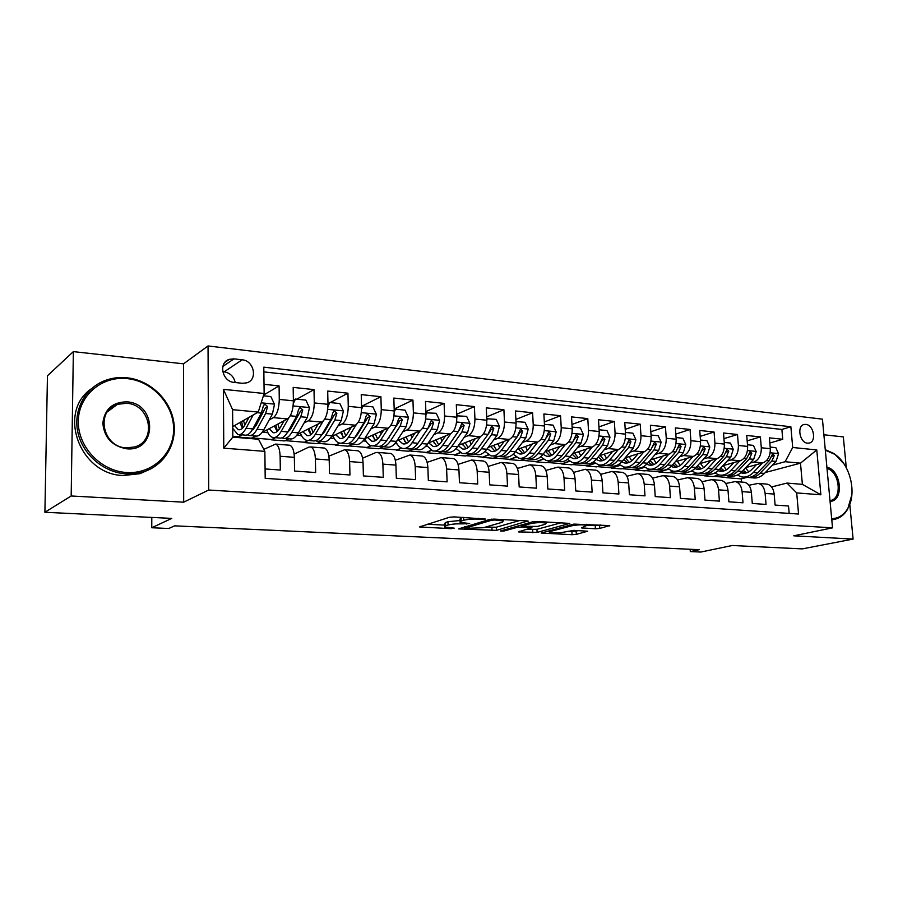 <?xml version="1.0" encoding="UTF-8"?>
<svg xmlns="http://www.w3.org/2000/svg" width="898" height="898" viewBox="0 0 898 898"><rect width="100%" height="100%" fill="white"/><g stroke="black" fill="none" stroke-linecap="round" stroke-linejoin="round"><path stroke-width="1.35" d="M485.481 519.055L454.13 516.889L449.483 517.259L419.523 526.935L450.919 528.675L454.22 528.147L444.633 527.047L445.632 525.768L448.091 525.016C451.851 524.073 456.644 523.691 462.448 523.871L469.688 523.534L460.09 522.4L461.157 521.042L463.716 520.268C467.6 519.291 472.494 518.898 478.365 519.1L485.481 519.055M805.865 424.406L804.193 424.485C796.582 425.686 799.658 442.837 807.56 443.174L809.132 443.084C816.765 441.906 813.756 424.833 805.865 424.406M595.408 528.765L599.763 528.428L609.753 525.611L573.867 524.095L541.168 533.03L572.071 534.703L576.314 534.377L587.707 531.212L573.844 530.37L564.135 532.099C558.118 533.176 553.19 533.3 549.363 532.458L550.541 531.403L571.824 525.79C577.986 524.668 583.015 524.533 586.91 525.397L581.455 527.901L595.408 528.765L595.217 525.633L600.796 524.982M71.178 495.977L183.675 502.184L183.54 363.825L73.355 351.623L71.178 495.977L44.9 512.264L171.776 518.393L151.762 527.743L168.768 528.495L174.65 525.846L699.329 549.688L690.304 551.585L700.833 552.046L732.274 545.501L802.273 548.891L853.1 539.081L849.8 504.541M183.675 502.184L208.695 490.027L832.525 527.844L793.765 535.814L853.1 539.081M527.788 521.558L528.215 521.121L526.868 520.907L494.136 519.1L489.556 519.459L458.654 528.9L496.414 530.381L527.766 520.997M537.06 521.469L569.77 523.411L537.105 532.413L518.449 531.897L531.919 527.642L521.727 526.969L517.315 527.317L504.272 530.942L500.298 531.032L532.536 521.828L537.06 521.469M846.286 467.735L843.334 436.922L823.881 434.767M44.9 512.264L47.459 375.768L73.355 351.623M769.833 443.017L782.742 439.279L769.395 437.865L770.316 448.674L761.302 447.776C761.381 455.163 758.911 459.922 753.871 462.055L750.088 463.11M747.17 440.851L760.393 436.911L746.732 435.463L747.619 446.407L738.392 445.475C738.459 452.951 736.001 457.778 731.006 459.944L727.2 461.033M723.956 438.639L737.505 434.486L723.519 433.004L724.383 444.072L714.931 443.118C714.988 450.695 712.541 455.578 707.59 457.778L703.763 458.9M700.182 436.372L714.067 432.005L699.733 430.479L700.575 441.681L690.888 440.716C690.932 448.371 688.497 453.322 683.603 455.555L679.752 456.723M675.812 434.082L690.057 429.457L675.363 427.897L676.172 439.234L666.249 438.235C666.271 445.992 663.869 451.009 659.02 453.288L655.136 454.489M650.826 431.736L665.452 426.853L650.388 425.248L651.162 436.72L640.981 435.71C640.992 443.556 638.613 448.641 633.82 450.953L629.913 452.21M625.21 429.356L640.218 424.17L624.772 422.543L625.524 434.149L615.074 433.105C615.074 441.053 612.705 446.205 607.98 448.562L604.051 449.864M598.932 426.932L614.344 421.431L598.506 419.759L599.213 431.511L588.504 430.434C588.482 438.493 586.136 443.713 581.477 446.115L577.526 447.473M571.981 424.473L587.797 418.625L571.543 416.897L572.217 428.806L561.228 427.706C561.183 435.856 558.87 441.154 554.279 443.601L550.306 445.015M544.3 421.97L560.565 415.729L543.885 413.967L544.514 426.022L533.232 424.889C533.165 433.15 530.886 438.527 526.363 441.019L522.367 442.501M515.89 419.433L532.604 412.766L515.474 410.958L516.069 423.171L504.474 422.004C504.395 430.378 502.139 435.833 497.705 438.37L493.687 439.919M486.694 416.863L503.901 409.724L486.301 407.86L486.851 420.242L474.941 419.04C474.84 427.527 472.617 433.061 468.262 435.642L464.221 437.27M456.712 414.259L474.402 406.603L456.319 404.684L456.824 417.233L444.589 415.999C444.465 424.597 442.276 430.221 438.022 432.847L433.947 434.553M425.877 411.632L444.095 403.393L425.506 401.417L425.966 414.135L413.383 412.867C413.237 421.589 411.082 427.291 406.929 429.974L402.843 431.77M394.166 408.994L412.945 400.093L393.829 398.061L394.233 410.947L381.28 409.645C381.111 418.49 379.012 424.283 374.96 427.021L370.852 428.918M361.546 406.345L380.898 396.692L361.243 394.615L361.58 407.67L348.267 406.334C348.065 415.303 346.011 421.184 342.082 423.979L337.94 426M330.138 402.562L347.941 393.201L327.703 391.057L327.995 404.302L314.278 402.933C314.053 412.025 312.044 417.997 308.239 420.848L304.074 422.992M296.789 399.183L314.008 389.609L293.175 387.397L293.399 400.834C293.163 410.004 291.176 416.032 287.461 418.928L262.014 432.533M265.078 468.958L280.322 470.036L280.12 456.251C279.839 449.292 278.346 445.228 275.641 444.083L263.821 449.359M288.875 445.161L289.773 445.24C292.535 446.385 294.061 450.426 294.353 457.34L294.578 471.046L315.658 472.539L315.389 458.957C315.075 452.087 313.503 448.091 310.674 446.935L308.732 447.159L294.14 454.13M323.471 447.979L324.403 448.057C327.276 449.202 328.87 453.187 329.207 460.012L329.499 473.527L349.962 474.975L349.625 461.572C349.277 454.803 347.638 450.852 344.709 449.707L328.881 456.162M357.078 450.717L358.044 450.796C361.007 451.941 362.68 455.87 363.05 462.605L363.398 475.918L383.278 477.332L382.885 464.12C382.503 457.452 380.797 453.546 377.766 452.412L375.69 452.603L362.59 458.216M389.732 453.378L390.731 453.468C393.795 454.601 395.524 458.485 395.928 465.119L396.332 478.252L415.651 479.622L415.202 466.601C414.786 460.012 413.013 456.162 409.892 455.028L395.333 460.281M421.476 455.971L422.498 456.049C425.652 457.183 427.448 461.022 427.875 467.566L428.346 480.52L447.114 481.856L446.62 469.003C446.171 462.515 444.342 458.698 441.143 457.576L427.145 462.347M452.345 458.485L453.4 458.575C456.633 459.697 458.485 463.491 458.945 469.946L459.462 482.72L477.725 484.022L477.175 471.338C476.703 464.94 474.817 461.168 471.529 460.045L458.059 464.401M482.383 460.932L483.461 461.022C486.772 462.144 488.669 465.882 489.163 472.258L489.724 484.864L507.493 486.121L506.91 473.616C506.393 467.297 504.463 463.581 501.106 462.459L488.13 466.432M511.613 463.312L512.713 463.402C516.103 464.524 518.056 468.217 518.573 474.514L519.179 486.952L536.465 488.175L535.837 475.828C535.298 469.598 533.322 465.916 529.899 464.805L517.383 468.453M540.08 465.635L541.202 465.725C544.648 466.837 546.646 470.496 547.196 476.703L547.836 488.983L564.674 490.173L564 477.994C563.439 471.832 561.418 468.195 557.927 467.095L545.849 470.44M567.805 467.892L568.939 467.993C572.453 469.093 574.495 472.707 575.057 478.836L575.753 490.959L592.141 492.115L591.434 480.093C590.85 474.009 588.785 470.417 585.238 469.317L573.575 472.404M594.813 470.103L595.969 470.193C599.538 471.293 601.615 474.862 602.21 480.913L602.928 492.879L618.913 494.012L618.161 482.136C617.555 476.131 615.456 472.584 611.852 471.484L600.571 474.335M621.135 472.247L622.303 472.337C625.928 473.426 628.05 476.961 628.656 482.944L629.419 494.753L644.989 495.864L644.214 484.134C643.585 478.196 641.441 474.694 637.793 473.605L626.883 476.243M646.796 474.335L647.986 474.436C651.656 475.513 653.811 479.016 654.44 484.92L655.237 496.583L670.413 497.66L669.605 486.076C668.965 480.217 666.787 476.748 663.083 475.659L652.52 478.106M671.827 476.378L673.029 476.479C676.744 477.556 678.933 481.014 679.584 486.839L680.403 498.368L695.209 499.411L694.367 487.973C693.705 482.181 691.505 478.746 687.756 477.68L677.519 479.947M696.242 478.365L697.454 478.466C701.226 479.543 703.437 482.956 704.099 488.714L704.964 500.107L719.399 501.129L718.523 489.825C717.85 484.101 715.616 480.711 711.833 479.633L701.91 481.743M720.061 480.307L721.296 480.408C725.101 481.474 727.346 484.853 728.031 490.544L728.907 501.802L743.005 502.801L742.107 491.621C741.411 485.975 739.155 482.619 735.327 481.553L725.696 483.517M743.32 482.204L744.565 482.305C748.404 483.371 750.672 486.716 751.379 492.34L752.288 503.452L766.039 504.429L765.118 493.384C764.411 487.805 762.121 484.482 758.26 483.416L748.921 485.246M709.97 474.245L704.29 475.817L709.005 474.223M718.928 474.963L713.113 476.557L704.29 475.817M770.316 448.674C770.394 456.038 767.913 460.775 762.873 462.885L745.879 467.555M691.853 471.113L690.236 471.573M688.351 472.112L681.863 473.953L686.689 472.292M696.478 473.134L690.899 474.705L681.863 473.953M747.619 446.407C747.697 453.849 745.228 458.642 740.221 460.797L722.89 465.68M668.527 469.239L658.93 472.045L664.733 470.047M673.601 471.237L668.168 472.819L658.93 472.045M724.383 444.072C724.439 451.604 721.992 456.465 717.031 458.654L699.329 463.783M644.663 467.319L635.447 470.103L644.371 467.106M650.343 469.261L644.91 470.889L635.447 470.103M700.575 441.681C700.62 449.303 698.184 454.231 693.267 456.453L675.206 461.841M620.215 465.366L611.415 468.105L619.923 465.142M626.568 467.218L621.102 468.902L611.415 468.105M676.172 439.234C676.205 446.946 673.792 451.941 668.92 454.208L650.478 459.877M595.183 463.368L586.809 466.051L594.891 463.155M602.131 465.164L596.721 466.881L586.809 466.051M651.162 436.72C651.185 444.532 648.783 449.595 643.978 451.896L625.131 457.868M569.545 461.325L561.609 463.963L569.231 461.112M577.088 463.054L571.768 464.805L561.609 463.963M625.524 434.149C625.524 442.063 623.145 447.193 618.396 449.528L599.134 455.836M543.256 459.248L535.792 461.808L542.953 459.035M551.394 460.91L546.197 462.683L535.792 461.808M599.213 431.511C599.202 439.526 596.844 444.723 592.152 447.103L572.475 453.771M516.328 457.116L509.334 459.608L516.002 456.914M525.016 458.743L519.998 460.494L509.334 459.608M572.217 428.806C572.194 436.922 569.86 442.186 565.235 444.611L545.108 451.683M488.714 454.949L482.215 457.363L488.389 454.747M498.222 456.42L493.137 458.272L482.215 457.363M544.514 426.022C544.469 434.239 542.168 439.593 537.621 442.063L517.024 449.561M460.416 452.727L454.399 455.05L460.068 452.536M470.743 454.029L465.602 455.982L454.399 455.05M516.069 423.171C516.002 431.5 513.735 436.922 509.256 439.436L488.186 447.417M441.075 451.425L441.917 451.683C445.397 452.379 448.719 450.56 451.885 446.216L461.942 431.916L464.12 425.573L461.538 426.651L450.47 442.793M431.399 450.448L425.865 452.671L431.029 450.268M442.175 451.728L437.371 453.625L425.865 452.671M486.851 420.242C486.761 428.683 484.516 434.183 480.138 436.742L458.564 445.262M401.653 448.113L396.59 450.235L401.249 447.945M413.024 449.314L408.388 451.223L396.59 450.235M456.824 417.233C456.712 425.775 454.511 431.366 450.212 433.981L428.121 443.084M389.059 437.842L388.284 438.179M371.177 445.7L366.541 447.743L370.728 445.565M383.3 446.744L378.653 448.753L366.541 447.743M425.966 414.135C425.832 422.801 423.665 428.469 419.467 431.13L396.826 440.907M356.899 435.373L355.855 435.856M340.028 443.174L335.684 445.172L339.489 443.084M352.645 444.162L348.132 446.205L335.684 445.172M394.233 410.947C394.076 419.736 391.943 425.495 387.857 428.211L364.644 438.729M323.796 432.892L322.494 433.521M308.328 440.435L303.995 442.546L307.621 440.424M321.158 441.513L316.781 443.601L303.995 442.546M361.58 407.67C361.4 416.582 359.323 422.43 355.35 425.203L331.508 436.574M289.706 430.411L288.157 431.208M275.607 437.674L271.432 439.829L275.024 437.629M288.808 438.785L284.565 440.929L271.432 439.829M327.995 404.302C327.781 413.349 325.75 419.276 321.888 422.105L297.328 434.486M234.198 382.425L242.37 383.289L246.748 382.851C258.018 379.854 254.156 360.603 242.157 359.806L234.008 358.863L229.338 359.335C218.091 362.444 222.143 381.762 234.198 382.425M208.695 490.027L208.044 345.954L822.433 419.153L832.525 527.844M782.742 439.279L781.889 429.446L790.869 426.763L263.799 367.159L264.135 393.492L258.254 412.081L232.739 426.617M790.869 426.763L792.698 447.485L816.776 449.943L820.873 494.798L796.694 492.912L798.558 514.026L265.202 478.342L264.865 451.368L223.782 448.158L223.389 389.328L264.135 393.492M255.503 436.013L251.462 438.168L237.959 437.045L241.416 434.8M263.642 395.03L279.076 385.904L279.278 399.419C279.031 408.646 277.067 414.708 273.396 417.626L269.209 419.927M254.527 427.964L252.933 428.84M241.977 434.845L237.959 437.045M789.174 513.398L788.534 506.023L775.097 505.069L774.166 494.08C773.459 488.523 771.158 485.212 767.285 484.157L766.028 484.056M314.008 389.609L314.278 402.933M347.941 393.201L348.267 406.334M380.898 396.692L381.28 409.645M412.945 400.093L413.383 412.867M444.095 403.393L444.589 415.999M474.402 406.603L474.941 419.04M503.901 409.724L504.474 422.004M532.604 412.766L533.232 424.889M560.565 415.729L561.228 427.706M587.797 418.625L588.504 430.434M614.344 421.431L615.074 433.105M640.218 424.17L640.981 435.71M665.452 426.853L666.249 438.235M690.057 429.457L690.888 440.716M714.067 432.005L714.931 443.118M737.505 434.486L738.392 445.475M760.393 436.911L761.302 447.776M781.889 429.446L263.855 371.884M279.076 385.904L264.012 384.31M741.524 482.058L741.265 478.892L746.867 477.41M765.332 472.505L800.488 463.166L785.121 461.718L772.448 465.142M749.65 471.304L748.438 471.63M731.78 476.142L726.213 477.646L731.017 476.052M741.265 478.892L726.213 477.646M258.254 412.081L232.604 409.668L232.829 437.124L258.568 439.257L264.865 451.368M183.54 363.825L208.044 345.954M690.135 549.262L690.304 551.585M151.796 517.428L151.762 527.743M771.584 486.952L786.985 483.079L802.385 484.359L800.488 463.166L816.776 449.943M691.673 474.492L704.268 475.536M668.931 472.595L681.84 473.673M645.673 470.653L658.908 471.764M621.854 468.677L635.425 469.8M597.473 466.646L611.403 467.802M572.497 464.558L586.798 465.748M546.916 462.436L561.598 463.66M520.705 460.247L535.78 461.505M493.844 458.014L509.323 459.305M466.298 455.713L482.192 457.037M438.033 453.367L454.388 454.725M409.05 450.953L425.854 452.345M379.293 448.472L396.579 449.909M348.75 445.924L366.53 447.406M317.376 443.32L335.684 444.836M285.149 440.626L303.984 442.198M252.024 437.876L271.421 439.492M232.818 436.271L237.959 436.697M713.899 476.344L726.19 477.366M232.773 429.715L233.334 429.76M262.497 432.275L267.918 432.735M296.8 435.216L301.537 435.631M330.397 438.112L334.236 438.437M363.05 440.918L366.036 441.165M394.806 443.646L396.983 443.837M425.697 446.295L427.1 446.418M455.757 448.888L456.442 448.944M666.136 469.632L668.247 469.014M796.694 492.912L786.985 483.079M785.121 461.718L792.698 447.485M232.604 409.668L223.389 389.328M232.829 437.124L223.782 448.158M820.873 494.798L802.385 484.359M235.22 382.526C233.783 376.498 230.09 372.928 224.152 371.828L222.738 371.671M460.045 521.491L459.956 519.078L462.223 517.338M460.012 520.503L447.967 521.727L448.091 525.016M444.6 526.183L444.51 523.781L445.509 522.479L447.967 521.727M427.212 524.23L444.555 525.117M485.189 527.193L496.268 527.205L519.774 520.514M494.753 519.998L491.554 520.245L464.412 528.439L483.472 527.698L502.049 522.333L503.284 520.952L494.753 519.998L494.708 519.123M561.059 522.793L536.948 529.304L537.105 532.413M526.812 529.337L536.948 529.304M544.996 524.365L546.175 523.22C542.066 522.299 536.903 522.434 530.696 523.601L523.265 525.656L522.861 526.082L524.185 526.295L537.509 526.419L544.996 524.365M586.899 525.184L595.217 525.633M566.874 531.391L571.903 531.638L578.828 530.628M248.982 417.368L245.165 424.496C242.943 428.514 240.653 430.243 238.307 429.671L234.524 425.596M253.214 414.955L246.052 428.301C243.38 433.117 240.63 435.182 237.824 434.497L232.762 428.425M263.395 395.805L270.848 396.557L274.496 404.313L272.408 414.124L263.743 429.839C261.026 434.621 258.231 436.664 255.346 435.968L250.239 435.541M253.281 429.311L252.877 428.75M247.41 434.812L248.712 435.418C251.575 436.102 254.347 434.048 257.053 429.255L265.651 413.484L267.593 406.536L264.809 404.078L263.305 406.121L261.374 413.08L252.798 428.896C250.115 433.689 247.354 435.743 244.514 435.059L239.317 434.621M241.618 421.566L242.988 427.706M239.901 422.531L242.415 428.29M267.593 406.536L265.426 407.771L256.143 425.472L252.035 430.209M244.784 425.169L243.538 420.466M127.202 378.619C101.923 375.757 78.519 395.479 78.306 421.162C77.722 446.811 100.823 471.102 126.528 472.505C152.222 474.29 173.83 453.782 173.628 429.188C173.797 404.605 152.492 381.111 127.202 378.619M126.147 473.897C103.753 472.561 82.549 454.5 77.845 432.207C72.985 409.926 85.422 387.42 105.841 380.236C112.564 377.856 119.569 377.037 126.843 377.766C149.73 380.09 169.913 399.116 173.662 421.319C177.568 443.5 164.368 465.759 142.782 472.09L126.147 473.897M127.033 401.855C157.262 403.539 157.184 452.053 126.697 448.798C112.216 446.194 104.258 437.674 102.821 423.227C104.561 409.095 112.643 401.978 127.033 401.855M126.337 447.877L134.599 446.957C157.251 441.019 150.516 404.392 126.663 403.269L117.458 404.325C95.166 410.599 102.574 447.271 126.337 447.877M45.978 455.028L46.314 436.675M151.156 468.677L140.021 473.684L123.464 475.502C79.911 474.975 56.709 412.081 91.495 388.688M826.901 467.286C841.336 469.789 844.345 501.196 830.066 501.376M829.988 500.59L830.291 500.534C842.627 498.929 839.776 471.663 827.013 468.475M825.262 449.685L834.365 453.737L843.839 463.682M851.888 494.663L847.678 509.144C844.367 514.812 839.899 518.225 834.287 519.37L831.761 519.661M831.671 518.685C838.508 518.46 843.884 515.037 847.813 508.414C857.13 493.193 850.17 464.389 834.803 454.298L825.318 450.224M284.116 420.713L280.243 427.605C277.942 431.556 275.563 433.251 273.115 432.668L269.175 428.694M288.842 417.806L281.175 431.366C278.414 436.091 275.563 438.112 272.622 437.427C270.208 436.697 268.266 434.217 266.773 429.985M293.388 400.306L295.464 399.049L305.859 400.104L309.451 407.737L307.318 417.402L298.372 432.858C295.554 437.551 292.658 439.549 289.65 438.864L284.801 438.449M295.464 399.049L293.354 403.449M281.994 437.809L283.207 438.314C286.193 439.01 289.077 437 291.861 432.286L300.763 416.784L302.738 409.937L300.067 407.524L298.574 409.544L296.598 416.391L287.742 431.927C284.958 436.653 282.084 438.662 279.121 437.977L274.193 437.562M275.832 425.136L277.426 431.298M274.361 425.933L277.134 431.545M302.738 409.937L300.493 411.149L290.907 428.548L287.147 432.915M279.401 428.975L277.852 424.058M318.262 423.946L314.322 430.625C311.943 434.509 309.484 436.17 306.936 435.586L302.862 431.702M323.022 421.308L315.31 434.329C312.459 438.987 309.507 440.963 306.442 440.278C303.951 439.549 301.919 437.113 300.359 432.959M327.972 403.471L329.779 402.529L339.871 403.55L343.395 411.071L341.218 420.578L332.013 435.788C329.117 440.402 326.109 442.366 322.999 441.67L318.386 441.277M317.016 426.045L316.803 424.675M329.779 402.529L327.972 406.367M315.602 440.694L316.736 441.143C319.834 441.838 322.809 439.863 325.693 435.238L334.853 419.983L336.885 413.248L334.303 410.857L332.832 412.856L330.812 419.602L321.686 434.89C318.812 439.526 315.838 441.502 312.762 440.806L308.07 440.413M309.114 428.548L310.888 434.654M307.857 429.188L310.876 434.666M336.885 413.248L334.561 414.427L324.683 431.534L321.304 435.485M313.054 432.51L311.224 427.482M351.432 427.066L347.436 433.554C345 437.382 342.452 438.999 339.814 438.415L335.605 434.621M356.281 424.608L348.469 437.214C345.539 441.794 342.497 443.735 339.321 443.04C336.75 442.321 334.651 439.93 333.023 435.856M361.557 406.671L363.106 405.896L372.917 406.884L376.374 414.304L374.163 423.676L364.711 438.628C361.737 443.174 358.639 445.094 355.428 444.398L351.039 444.027M349.468 430.254L349.053 428.2M363.106 405.896L361.591 409.219M348.278 443.5L349.333 443.881C352.532 444.577 355.608 442.647 358.56 438.089L367.978 423.093L370.043 416.459L367.563 414.101L366.115 416.077L364.049 422.722L354.665 437.753C351.724 442.321 348.66 444.252 345.472 443.556L341.016 443.185M341.487 431.815L343.115 437.101M340.443 432.32L343.676 437.663M370.043 416.459L367.652 417.615L357.516 434.441L354.553 437.943M345.775 435.833L343.687 430.771M383.693 430.097L379.63 436.406C377.138 440.166 374.522 441.76 371.794 441.176L367.462 437.449M388.621 427.774L380.718 440.02C377.71 444.532 374.567 446.429 371.301 445.734C368.651 445.015 366.485 442.658 364.79 438.662M394.2 409.791L395.502 409.174L405.043 410.139L408.433 417.447L406.188 426.685L396.501 441.401C393.459 445.868 390.282 447.754 386.959 447.047L382.795 446.699M381.078 434.161L380.449 431.568M395.502 409.174L394.244 412.002M380.056 446.216L381.033 446.553C384.333 447.249 387.498 445.363 390.529 440.873L400.171 426.123L402.282 419.591L399.891 417.256L398.465 419.22L396.355 425.764L386.746 440.548C383.727 445.038 380.572 446.935 377.283 446.239L373.04 445.879M372.984 434.946L374.41 439.391M372.131 435.328L375.577 440.559M402.282 419.591L399.823 420.713L386.915 440.289M377.598 438.987L375.274 433.914M415.056 433.038L410.958 439.178C408.388 442.882 405.705 444.443 402.899 443.859L398.465 440.2M420.096 430.804L412.081 442.748C409.005 447.182 405.784 449.056 402.416 448.349C399.879 447.698 397.747 445.61 396.029 442.085M425.921 412.844L436.271 413.293L439.605 420.511L437.337 429.603L427.437 444.083C424.327 448.484 421.072 450.336 417.66 449.64L413.697 449.303M411.868 437.809L411.003 434.789M426.999 412.362L425.978 414.708M410.981 448.865L411.89 449.146C415.28 449.853 418.524 448.001 421.622 443.578L431.489 429.053L433.633 422.621L431.321 420.32L427.774 428.705L417.94 443.264C414.854 447.687 411.61 449.539 408.231 448.843L404.201 448.506M403.651 437.955L404.852 441.569M402.989 438.246L406.626 443.354M433.633 422.621L431.107 423.721L418.479 442.467M408.579 441.996L406.008 436.944M445.576 435.889L441.423 441.872C438.808 445.531 436.058 447.058 433.184 446.463L428.638 442.871M450.706 433.745L442.591 445.408C439.448 449.775 436.147 451.604 432.69 450.897L426.483 445.374M456.768 415.83L466.657 416.369L469.935 423.486L467.634 432.454L457.542 446.71C454.366 451.043 451.032 452.85 447.53 452.154L443.769 451.829M441.872 441.244L440.772 437.876M457.632 415.46L456.835 417.357M464.12 425.573L461.886 423.306L458.328 431.579L448.293 445.902C445.139 450.257 441.827 452.087 438.359 451.38L434.531 451.054M433.51 440.862L434.452 443.634M433.016 441.064L436.832 446.059M450.706 442.703L449.348 444.398M438.729 444.869L435.945 439.863M475.278 438.662L471.091 444.51C468.419 448.102 465.613 449.595 462.661 449.011L458.216 445.756M480.509 436.574L472.292 447.99C469.082 452.289 465.714 454.085 462.178 453.389L456.139 448.472M486.783 418.749L496.224 419.366L499.445 426.37L497.122 435.227L486.839 449.258C483.607 453.524 480.206 455.308 476.625 454.601L473.055 454.298M471.113 444.476L469.777 440.839M487.446 418.468L486.839 419.95M470.384 453.917L471.158 454.141C474.716 454.848 478.118 453.052 481.339 448.776L491.576 434.699L493.788 428.447L491.633 426.213L488.063 434.374L477.837 448.472C474.627 452.76 471.248 454.556 467.69 453.849L464.053 453.546M462.605 443.668L463.267 445.599M462.268 443.803L466.253 448.674M468.083 447.642L465.108 442.68M493.788 428.447L491.15 429.502L488.332 433.97M504.205 441.356L499.973 447.058C497.256 450.605 494.394 452.076 491.374 451.481L487.221 448.753M509.525 439.324L501.207 450.504C497.941 454.747 494.506 456.51 490.892 455.802L485.021 451.402M515.991 421.589L525.016 422.273L528.181 429.188L525.835 437.921L515.385 451.739C512.096 455.948 508.627 457.688 504.968 456.981L501.578 456.7M499.602 447.541L498.031 443.691M516.462 421.409L516.036 422.464M498.929 456.341L499.647 456.543C503.284 457.239 506.741 455.488 510.019 451.279L520.436 437.416L522.67 431.242L520.593 429.042L517.012 437.09L506.618 450.976C503.34 455.196 499.894 456.959 496.268 456.251L492.811 455.959M490.948 446.373L491.318 447.462M490.768 446.441L494.91 451.211M496.684 450.302L493.507 445.408M522.67 431.242L519.987 432.275L517.877 435.676M532.368 443.971L528.103 449.55C525.341 453.041 522.434 454.489 519.347 453.894L515.486 451.604M537.79 441.996L529.371 452.962C526.06 457.127 522.557 458.867 518.864 458.16L513.173 454.197M544.424 424.372L553.045 425.113L556.165 431.938L553.785 440.548L543.178 454.164C539.844 458.306 536.308 460.023 532.593 459.316L529.371 459.035M527.373 450.448L525.577 446.452M544.716 424.271L544.457 424.922M526.744 458.698L527.395 458.878C531.111 459.585 534.624 457.857 537.958 453.703L548.532 440.054L550.8 433.97L548.779 431.792L545.198 439.739L534.636 453.423C531.313 457.576 527.811 459.305 524.106 458.597L520.829 458.317M518.539 449.011L522.827 453.681M524.555 452.873L521.199 448.046M550.8 433.97L548.061 434.98L546.354 437.775M559.813 446.519L555.514 451.986C552.719 455.421 549.756 456.835 546.613 456.24L543.054 454.321M565.313 444.589L556.816 455.353C553.449 459.462 549.89 461.157 546.141 460.45L540.607 456.869M572.127 427.089L580.355 427.875L583.419 434.61L581.028 443.096L570.275 456.521C566.885 460.595 563.304 462.29 559.51 461.583L556.457 461.325M554.448 453.209L552.438 449.112M553.853 461L554.448 461.157C558.23 461.864 561.8 460.169 565.179 456.072L575.91 442.624L578.2 436.63L576.247 434.475L572.655 442.31L561.946 455.791C558.578 459.888 555.009 461.583 551.237 460.887L548.128 460.618M545.614 451.503L550.036 456.083M551.72 455.365L548.195 450.605M578.2 436.63L575.416 437.618L574.013 439.953M586.562 449L582.23 454.343C579.401 457.733 576.393 459.125 573.205 458.53L569.927 456.936M581.477 446.115L592.152 447.103L583.565 457.677C580.153 461.729 576.538 463.402 572.722 462.695L567.356 459.428M599.112 429.772L606.969 430.569L609.989 437.214L607.576 445.599L596.687 458.822C593.252 462.84 589.616 464.491 585.765 463.783L582.869 463.548M580.849 455.858L578.638 451.683M580.288 463.245L580.826 463.368C584.665 464.075 588.291 462.414 591.715 458.384L602.58 445.127L604.893 439.212L602.996 437.09L599.415 444.824L588.572 458.115C585.148 462.156 581.534 463.817 577.695 463.11L574.754 462.863M572.149 454.175L576.572 458.418M578.2 457.778L574.518 453.075M604.893 439.212L602.075 440.177L600.93 442.153M612.649 451.413L608.283 456.655C605.42 459.989 602.367 461.359 599.123 460.764L596.149 459.439M618.307 449.561L609.641 459.944C606.195 463.94 602.524 465.579 598.652 464.872L593.432 461.898M625.412 432.432L632.91 433.184L635.885 439.751L633.449 448.023L622.437 461.056C618.969 465.018 615.276 466.646 611.37 465.95L608.631 465.714M606.599 458.395L604.197 454.175M606.071 465.422L606.554 465.534C610.449 466.242 614.131 464.614 617.588 460.64L628.589 447.563L630.924 441.737L629.083 439.638L625.502 447.283L614.524 460.371C611.067 464.356 607.396 465.983 603.501 465.276L600.706 465.052M598.203 456.97L602.446 460.685M604.028 460.113L600.201 455.488M630.924 441.737L628.061 442.68L627.141 444.342M638.085 453.759L633.696 458.912C630.8 462.201 627.702 463.548 624.424 462.953L621.73 461.853M643.821 451.941L635.077 462.156C631.586 466.096 627.882 467.712 623.942 467.005L618.879 464.277M651.05 435.025L658.212 435.743L661.141 442.231L658.694 450.392L647.559 463.245C644.057 467.151 640.319 468.756 636.356 468.049L633.752 467.824M631.732 460.842L629.15 456.599M631.227 467.555L631.664 467.656C635.604 468.363 639.331 466.758 642.833 462.829L653.946 449.943L656.303 444.196L654.519 442.119L650.938 449.662L639.836 462.571C636.345 466.5 632.619 468.105 628.679 467.398L626.029 467.173M623.639 459.641L627.68 462.897M629.229 462.38L625.266 457.834M656.303 444.196L653.407 445.116L652.689 446.497M662.892 456.061L658.492 461.101C655.551 464.345 652.431 465.669 649.097 465.074L646.706 464.176M668.696 454.276L659.884 464.322C656.371 468.195 652.61 469.789 648.625 469.082L643.72 466.567M676.059 437.551L682.884 438.246L685.769 444.645L683.311 452.704L672.074 465.377C668.527 469.227 664.756 470.81 660.748 470.103L658.279 469.89M656.258 463.2L653.497 458.945M655.765 469.632L656.157 469.71C660.153 470.417 663.925 468.846 667.461 464.973L678.686 452.266L681.054 446.587L679.326 444.544L675.745 451.997L664.531 464.726C661.007 468.599 657.246 470.17 653.25 469.474L650.747 469.261M648.468 462.189L652.318 465.052M653.823 464.592L649.95 460.483M681.054 446.587L678.125 447.496L677.62 448.54M687.105 458.294L682.682 463.245C679.719 466.444 676.564 467.746 673.197 467.151L671.075 466.421M692.975 456.543L684.108 466.421C680.549 470.249 676.755 471.809 672.725 471.113L667.955 468.79M700.451 440.02L706.962 440.682L709.802 447.002L707.332 454.96L695.995 467.465C692.425 471.259 688.609 472.808 684.557 472.101L682.222 471.91M680.201 465.467L677.283 461.224M679.73 471.652L680.078 471.731C684.119 472.438 687.924 470.878 691.494 467.072L702.82 454.534L705.199 448.933L703.527 446.912L699.946 454.265L688.643 466.825C685.073 470.642 681.279 472.191 677.238 471.484L674.858 471.293M672.714 464.648L676.362 467.151M677.833 466.736L674.095 463.087M705.199 448.933L701.967 450.47M710.745 460.472L706.299 465.332C703.314 468.487 700.126 469.777 696.725 469.183L694.884 468.588M716.671 458.755L707.747 468.487C704.155 472.258 700.328 473.796 696.253 473.089L691.628 470.945M724.248 442.433L730.467 443.062L733.262 449.303L730.781 457.161L719.354 469.497C715.751 473.246 711.901 474.773 707.804 474.065L705.604 473.875M703.572 467.678L700.507 463.435M703.134 473.628L703.426 473.695C707.523 474.402 711.362 472.876 714.954 469.115L726.37 456.745L728.772 451.211L727.144 449.213L723.575 456.487L712.17 468.868C708.578 472.64 704.739 474.166 700.653 473.459L698.408 473.268M696.399 467.016L699.845 469.205M701.271 468.823L697.69 465.591M728.772 451.211L725.741 452.222M733.823 462.605L729.367 467.375C726.359 470.496 723.137 471.753 719.691 471.158L718.131 470.698M739.806 460.91L730.826 470.496C727.212 474.223 723.35 475.727 719.231 475.02L714.741 473.033M747.484 444.779L753.411 445.374L756.172 451.559L753.68 459.316L742.163 471.484C738.538 475.177 734.654 476.681 730.512 475.974L728.435 475.794M726.415 469.811L723.204 465.591M725.988 475.558L726.246 475.614C730.377 476.322 734.25 474.817 737.875 471.102L749.37 458.912L751.783 453.445L750.2 451.469L746.642 458.654L735.148 470.866C731.533 474.582 727.661 476.086 723.53 475.39L721.408 475.21M719.545 469.295L722.778 471.203M724.17 470.855L720.757 467.981M756.374 464.681L751.895 469.373C748.865 472.449 745.609 473.684 742.141 473.089L740.85 472.741M762.391 463.02L753.377 472.449C749.729 476.131 745.834 477.613 741.681 476.917L737.314 475.053M770.17 447.081L775.827 447.642L778.544 453.748L776.04 461.415L764.456 473.414C760.797 477.074 756.879 478.544 752.704 477.837L750.739 477.68M748.73 471.888L745.52 467.937M748.315 477.444L748.528 477.489C752.704 478.196 756.61 476.715 760.258 473.055L771.831 461.022L774.267 455.623L772.718 453.67L769.171 460.764L757.598 472.819C753.95 476.49 750.043 477.972 745.879 477.265L743.881 477.096M737.875 471.102L742.163 471.484L745.183 473.145M746.541 472.842L743.286 470.294M762.873 462.885L753.871 462.055M740.221 460.797L731.006 459.944M717.031 458.654L707.59 457.778M693.267 456.453L683.603 455.555M668.92 454.208L659.02 453.288M643.978 451.896L633.82 450.953M618.396 449.528L607.98 448.562M565.235 444.611L554.279 443.601M537.621 442.063L526.363 441.019M509.256 439.436L497.705 438.37M480.138 436.742L468.262 435.642M450.212 433.981L438.022 432.847M419.467 431.13L406.929 429.974M387.857 428.211L374.96 427.021M355.35 425.203L342.082 423.979M321.888 422.105L308.239 420.848M287.461 418.928L273.396 417.626M294.353 457.34L280.12 456.251M774.166 494.08L765.118 493.384M751.379 492.34L742.107 491.621M728.031 490.544L718.523 489.825M704.099 488.714L694.367 487.973M679.584 486.839L669.605 486.076M654.44 484.92L644.214 484.134M628.656 482.944L618.161 482.136M602.21 480.913L591.434 480.093M575.057 478.836L564 477.994M547.196 476.703L535.837 475.828M518.573 474.514L506.91 473.616M489.163 472.258L477.175 471.338M458.945 469.946L446.62 469.003M427.875 467.566L415.202 466.601M395.928 465.119L382.885 464.12M363.05 462.605L349.625 461.572M329.207 460.012L315.389 458.957M293.399 400.834L279.278 399.419M222.861 366.429L234.008 358.863M224.152 371.828L242.157 359.806M478.331 518.225L478.365 519.1M463.593 517.405L463.716 520.268M461.022 517.708L461.157 521.042M466.275 523.242L466.309 524.073M462.403 522.962L462.448 523.871M445.509 522.479L445.632 525.768M450.886 527.878L450.919 528.675M421.027 526.161L421.061 527.182M482.237 518.438L482.271 519.313M496.268 527.205L496.414 530.381M491.924 527.541L492.07 530.718M460.057 528.181L460.09 529.124M491.509 519.145L491.554 520.245M464.592 526.845L464.648 528.17M498.772 519.347L498.805 520.211M569.265 523.276L569.298 523.837M532.66 529.629L532.817 532.75M519.717 531.268L519.751 532.099M530.572 526.632L530.617 527.44M521.626 524.87L521.727 526.969M517.259 526.093L517.315 527.317M504.216 529.73L504.272 530.942M530.628 522.355L530.696 523.601M523.208 524.432L523.265 525.656M582.611 527.306L582.656 528.091M571.768 524.645L571.824 525.79M550.485 530.291L550.541 531.403M576.134 531.313L576.314 534.377M571.903 531.638L572.071 534.703M542.381 532.435L542.414 533.232M609.192 525.465L609.226 526.037M599.583 525.296L599.763 528.428M274.406 404.122L261.183 402.82M252.798 428.896L246.052 428.301M263.743 429.839L257.053 429.255M261.374 413.08L257.187 412.687M272.408 414.124L265.651 413.484M309.361 407.546L293.13 405.952M287.742 431.927L281.175 431.366M298.372 432.858L291.861 432.286M296.598 416.391L290.245 415.796M307.318 417.402L300.763 416.784M343.305 410.88L327.725 409.353M321.686 434.89L315.31 434.329M332.013 435.788L325.693 435.238M330.812 419.602L324.773 419.04M341.218 420.578L334.853 419.983M376.284 414.113L361.333 412.653M354.665 437.753L348.469 437.214M364.711 438.628L358.56 438.089M364.049 422.722L358.313 422.183M374.163 423.676L367.978 423.093M408.354 417.267L393.986 415.853M386.746 440.548L380.718 440.02M396.501 441.401L390.529 440.873M396.355 425.764L390.911 425.248M406.188 426.685L400.171 426.123M439.526 420.32L425.731 418.973M417.94 443.264L412.081 442.748M427.437 444.083L421.622 443.578M427.774 428.705L422.599 428.223M437.337 429.603L431.489 429.053M469.856 423.306L456.599 422.004M448.293 445.902L442.591 445.408M457.542 446.71L451.885 446.216M458.328 431.579L453.411 431.119M467.634 432.454L461.942 431.916M499.367 426.202L486.626 424.945M477.837 448.472L472.292 447.99M486.839 449.258L481.339 448.776M488.063 434.374L483.393 433.936M497.122 435.227L491.576 434.699M528.103 429.019L515.856 427.818M506.618 450.976L501.207 450.504M515.385 451.739L510.019 451.279M517.012 437.09L512.578 436.675M525.835 437.921L520.436 437.416M556.087 431.77L544.311 430.613M534.636 453.423L529.371 452.962M543.178 454.164L537.958 453.703M545.198 439.739L541 439.346M553.785 440.548L548.532 440.054M583.352 434.441L572.026 433.33M561.946 455.791L556.816 455.353M570.275 456.521L565.179 456.072M572.655 442.31L568.67 441.939M581.028 443.096L575.91 442.624M609.91 437.045L599.022 435.979M588.572 458.115L583.565 457.677M596.687 458.822L591.715 458.384M599.415 444.824L595.632 444.476M607.576 445.599L602.58 445.127M635.806 439.593L625.334 438.561M614.524 460.371L609.641 459.944M622.437 461.056L617.588 460.64M625.502 447.283L621.921 446.946M633.449 448.023L628.589 447.563M661.063 442.074L650.983 441.086M639.836 462.571L635.077 462.156M647.559 463.245L642.833 462.829M650.938 449.662L647.537 449.348M658.694 450.392L653.946 449.943M685.702 444.488L676.003 443.533M664.531 464.726L659.884 464.322M672.074 465.377L667.461 464.973M675.745 451.997L672.535 451.694M683.311 452.704L678.686 452.266M709.734 446.845L700.406 445.936M688.643 466.825L684.108 466.421M695.995 467.465L691.494 467.072M699.946 454.265L696.904 453.984M707.332 454.96L702.82 454.534M733.195 449.146L724.226 448.27M712.17 468.868L707.747 468.487M719.354 469.497L714.954 469.115M723.575 456.487L720.701 456.218M730.781 457.161L726.37 456.745M756.105 451.402L747.462 450.549M735.148 470.866L730.826 470.496M746.642 458.654L743.926 458.395M753.68 459.316L749.37 458.912M748.853 454.276L751.783 453.445M778.476 453.591L770.158 452.783M757.598 472.819L753.377 472.449M764.456 473.414L760.258 473.055M769.171 460.764L766.6 460.528M776.04 461.415L771.831 461.022M771.404 456.42L774.267 455.623M803.609 424.664L804.193 424.485M289.773 445.24L275.641 444.083M324.403 448.057L310.674 446.935M358.044 450.796L344.709 449.707M390.731 453.468L377.766 452.412M422.498 456.049L409.892 455.028M453.4 458.575L441.143 457.576M483.461 461.022L471.529 460.045M512.713 463.402L501.106 462.459M541.202 465.725L529.899 464.805M568.939 467.993L557.927 467.095M595.969 470.193L585.238 469.317M622.303 472.337L611.852 471.484M647.986 474.436L637.793 473.605M673.029 476.479L663.083 475.659M697.454 478.466L687.756 477.68M721.296 480.408L711.833 479.633M744.565 482.305L735.327 481.553M767.285 484.157L758.26 483.416M224.915 362.343L229.338 359.335M464.356 526.913L464.401 528.26M503.228 519.594L503.284 520.952M531.863 526.699L531.919 527.642M546.107 521.962L546.175 523.22M522.782 524.544L522.849 525.824M586.843 524.219L586.91 525.397M549.262 530.606L549.329 531.863M238.307 429.671L239.553 429.772M264.079 404.504L264.809 404.078M140.021 473.684L142.782 472.09M117.458 404.325L107.378 411.834M831.784 519.908L834.287 519.37M834.803 454.298L834.365 453.737M847.813 508.414L847.678 509.144M273.115 432.668L274.418 432.78M299.416 407.872L300.067 407.524M306.936 435.586L308.283 435.698M333.719 411.161L334.303 410.857M339.814 438.415L341.218 438.538M371.794 441.176L373.242 441.3M402.899 443.859L404.392 443.982M433.184 446.463L434.711 446.598M462.661 449.011L464.221 449.146M491.374 451.481L492.98 451.615M519.347 453.894L520.986 454.029M546.613 456.24L548.274 456.386M573.205 458.53L574.888 458.676M599.123 460.764L600.841 460.91M624.424 462.953L626.153 463.099M649.097 465.074L650.859 465.231M673.197 467.151L674.97 467.308M696.725 469.183L698.521 469.328M719.691 471.158L721.509 471.315M742.141 473.089L743.982 473.257"/></g></svg>
